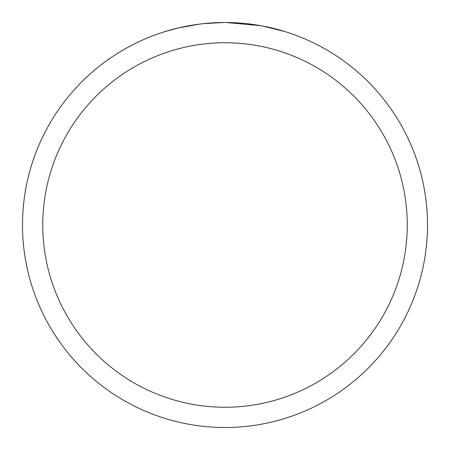 <?xml version="1.0" encoding="UTF-8"?>
<svg xmlns="http://www.w3.org/2000/svg" width="450" height="450" viewBox="0 0 450 450"><rect width="100%" height="100%" fill="white"/><g stroke="black" fill="none" stroke-linecap="round" stroke-linejoin="round"><path stroke-width="0.67" d="M225 42.75A182.25 182.25 0 0 1 407.25 225A182.25 182.25 0 0 1 225 407.25A182.25 182.25 0 0 1 42.75 225A182.25 182.25 0 0 1 225 42.75M225 22.5A202.5 202.5 0 0 1 427.5 225A202.5 202.5 0 0 1 225 427.5A202.5 202.5 0 0 1 22.5 225A202.5 202.5 0 0 1 225 22.5M260.972 25.723L226.013 22.506L229.753 22.556M233.73 22.691L238.056 22.922M261.928 25.898L285.159 31.646M229.039 22.539L231.851 22.618M249.936 24.041L250.791 24.148M202.162 23.794L194.726 24.778M164.846 31.646L178.419 27.934L199.693 24.092M210.156 23.046L213.379 22.838M223.987 22.506L203.113 23.687M205.194 23.473L208.547 23.169M209.357 23.107L215.899 22.708"/></g></svg>
